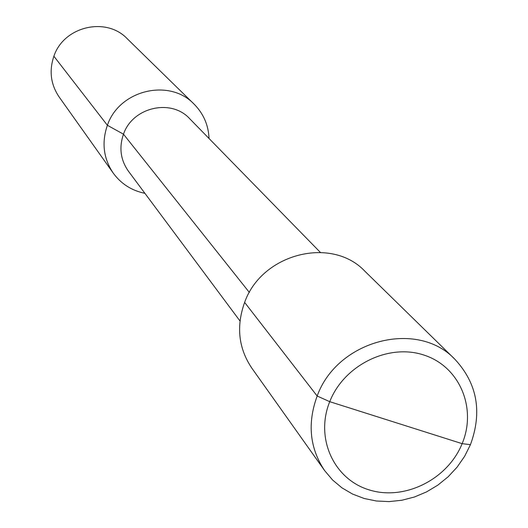 <?xml version="1.0" encoding="UTF-8"?>
<svg xmlns="http://www.w3.org/2000/svg" width="528" height="528" viewBox="0 0 528 528"><rect width="100%" height="100%" fill="white"/><g stroke="black" fill="none" stroke-linecap="round" stroke-linejoin="round"><path stroke-width="0.79" d="M113.263 173.144L59.096 96.914C50.701 84.388 48.965 70.825 53.889 56.239C63.723 26.374 106.108 16.388 127.215 38.709L194.06 104.102C169.376 77.953 119.216 90.017 107.389 125.288C101.482 142.52 103.435 158.473 113.263 173.144C121.163 183.902 131.71 190.628 144.903 193.314M209.048 138.508C208.454 125.05 203.458 113.586 194.06 104.102M239.996 320.984L128.396 171.151C120.536 159.905 118.899 147.583 123.486 134.191L249.368 292.453L123.486 134.191C132.568 107.164 171.257 98.261 189.73 118.747L320.318 252.351M324.694 470.686C309.685 448.226 307.177 423.337 317.17 396.026L329.736 401.676C344.038 365.066 388.648 343.141 424.01 355.093C459.598 366.511 477.081 408.124 462.139 443.665L470.441 444.668L464.614 456.331L457.116 467.128L448.127 476.797L437.857 485.126L426.545 491.905L414.46 496.987L401.881 500.247L389.103 501.6L376.424 501.006L364.148 498.478L352.572 494.063L341.966 487.859L332.594 480.005L324.694 470.686L251.75 368.036C238.458 348.157 236.089 326.284 244.629 302.405C261.769 253.493 331.637 235.825 364.96 271.3L454.978 359.363C417.397 319.242 337.247 340.052 317.17 396.026L329.736 401.676L462.139 443.665C447.711 479.384 404.58 500.993 369.323 489.938C333.861 479.424 314.899 438.128 329.736 401.676L396.528 422.862M470.441 444.668C482.434 411.952 477.279 383.519 454.978 359.363M53.889 56.239L107.389 125.288L123.486 134.191L107.389 125.288L53.889 56.239M244.629 302.405L317.17 396.026L244.629 302.405"/></g></svg>
